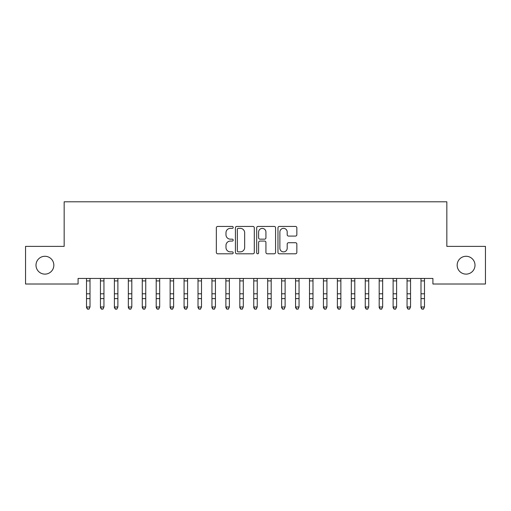<?xml version="1.0" encoding="UTF-8"?>
<svg xmlns="http://www.w3.org/2000/svg" width="511" height="511" viewBox="0 0 511 511"><rect width="100%" height="100%" fill="white"/><g stroke="black" fill="none" stroke-linecap="round" stroke-linejoin="round"><path stroke-width="0.77" d="M233.201 227.395A0.958 0.958 0 0 0 232.243 226.437L217.712 226.437A1.367 1.367 0 0 0 216.345 227.804L216.345 252.428A1.367 1.367 0 0 0 217.712 253.795L232.243 253.795A0.958 0.958 0 0 0 233.201 252.836A0.958 0.958 0 0 0 232.243 251.878L230.365 251.878A4.375 4.375 0 0 1 225.983 247.503L225.983 245.452A4.375 4.375 0 0 1 230.365 241.071L232.243 241.071A0.958 0.958 0 0 0 233.201 240.119A0.958 0.958 0 0 0 232.243 239.161L230.365 239.161A4.375 4.375 0 0 1 225.983 234.779L225.983 232.729A4.375 4.375 0 0 1 230.365 228.353L232.243 228.353A0.958 0.958 0 0 0 233.201 227.395M457.16 265.203A8.917 8.917 0 0 0 466.077 274.12A8.917 8.917 0 0 0 475 265.203A8.917 8.917 0 0 0 466.077 256.279A8.917 8.917 0 0 0 457.16 265.203M36 265.203A8.917 8.917 0 0 0 44.923 274.12A8.917 8.917 0 0 0 53.84 265.203A8.917 8.917 0 0 0 44.923 256.279A8.917 8.917 0 0 0 36 265.203M295.479 236.082A1.367 1.367 0 0 0 296.846 234.715L296.846 227.804A1.367 1.367 0 0 0 295.479 226.437L279.338 226.437A1.367 1.367 0 0 0 277.971 227.804L277.971 252.428A1.367 1.367 0 0 0 279.338 253.795L295.479 253.795A1.367 1.367 0 0 0 296.846 252.428L296.846 244.086A1.367 1.367 0 0 0 295.479 242.712L288.568 242.712A1.367 1.367 0 0 0 287.201 244.086L287.201 248.218A3.66 3.66 0 0 1 283.541 251.878A3.66 3.66 0 0 1 279.881 248.218L279.881 232.013A3.66 3.66 0 0 1 283.541 228.353A3.66 3.66 0 0 1 287.201 232.013L287.201 234.715A1.367 1.367 0 0 0 288.568 236.082L295.479 236.082M432.913 278.444L78.087 278.444L78.087 284.014L25.55 284.014L25.55 246.385L64.156 246.385L64.156 201.794L446.844 201.794L446.844 246.385L485.45 246.385L485.45 284.014L432.913 284.014L432.913 278.444M254.306 227.804A1.367 1.367 0 0 0 252.932 226.437L236.791 226.437A1.367 1.367 0 0 0 235.424 227.804L235.424 252.428A1.367 1.367 0 0 0 236.791 253.795L252.932 253.795A1.367 1.367 0 0 0 254.306 252.428L254.306 227.804M258.068 226.437L274.209 226.437A1.367 1.367 0 0 1 275.576 227.804L275.576 252.428A1.367 1.367 0 0 1 274.209 253.795L267.298 253.795A1.367 1.367 0 0 1 265.931 252.428L265.931 242.444A1.367 1.367 0 0 0 264.564 241.071L259.978 241.071A1.367 1.367 0 0 0 258.611 242.444L258.611 252.836A0.958 0.958 0 0 1 257.653 253.795A0.958 0.958 0 0 1 256.694 252.836L256.694 227.804A1.367 1.367 0 0 1 258.068 226.437M238.298 228.353A0.958 0.958 0 0 0 237.34 229.311L237.34 250.92A0.958 0.958 0 0 0 238.298 251.878L240.279 251.878A4.375 4.375 0 0 0 244.66 247.503L244.66 232.729A4.375 4.375 0 0 0 240.279 228.353L238.298 228.353M265.931 232.077A3.66 3.66 0 0 0 262.271 228.417A3.66 3.66 0 0 0 258.611 232.077L258.611 237.787A1.367 1.367 0 0 0 259.978 239.161L264.564 239.161A1.367 1.367 0 0 0 265.931 237.787L265.931 232.077M86.519 279.166L86.519 306.964L90.006 306.964L88.959 309.206L87.566 308.944L88.959 309.206M90.006 279.166L90.006 306.964L88.959 308.944M86.346 278.444L86.519 278.878M90.006 278.878L90.185 278.444M87.566 309.206L86.519 307.628L86.519 306.964L87.566 308.944M100.456 279.166L100.456 306.964L103.944 306.964L102.896 309.206L101.504 308.944L102.896 309.206M103.944 279.166L103.944 306.964L102.896 308.944M114.394 279.166L114.394 306.964L117.881 306.964L116.834 309.206L115.441 308.944L116.834 309.206M117.881 279.166L117.881 306.964L116.834 308.944M100.284 278.444L100.456 278.878M103.944 278.878L104.116 278.444M101.504 309.206L100.456 307.628L100.456 306.964L101.504 308.944M114.215 278.444L114.394 278.878M117.881 278.878L118.054 278.444M115.441 309.206L114.394 307.628L114.394 306.964L115.441 308.944M128.331 279.166L128.331 306.964L131.812 306.964L130.771 309.206L129.379 308.944L130.771 309.206M131.812 279.166L131.812 306.964L130.771 308.944M142.269 279.166L142.269 306.964L145.75 306.964L144.709 309.206L143.31 308.944L144.709 309.206M145.75 279.166L145.75 306.964L144.709 308.944M128.152 278.444L128.331 278.878M131.812 278.878L131.991 278.444M129.379 309.206L128.331 307.628L128.331 306.964L129.379 308.944M142.09 278.444L142.269 278.878M145.75 278.878L145.929 278.444M143.31 309.206L142.269 307.628L142.269 306.964L143.31 308.944M156.206 279.166L156.206 306.964L159.688 306.964L158.64 309.206L157.247 308.944L158.64 309.206M159.688 279.166L159.688 306.964L158.64 308.944M156.027 278.444L156.206 278.878M159.688 278.878L159.866 278.444M157.247 309.206L156.206 307.628L156.206 306.964L157.247 308.944M170.137 279.166L170.137 306.964L173.625 306.964L172.577 309.206L171.185 308.944L172.577 309.206M173.625 279.166L173.625 306.964L172.577 308.944M169.965 278.444L170.137 278.878M173.625 278.878L173.797 278.444M171.185 309.206L170.137 307.628L170.137 306.964L171.185 308.944M184.075 279.166L184.075 306.964L187.563 306.964L186.515 309.206L185.123 308.944L186.515 309.206M187.563 279.166L187.563 306.964L186.515 308.944M198.013 279.166L198.013 306.964L201.494 306.964L200.453 309.206L199.06 308.944L200.453 309.206M201.494 279.166L201.494 306.964L200.453 308.944M211.95 279.166L211.95 306.964L215.431 306.964L214.39 309.206L212.991 308.944L214.39 309.206M215.431 279.166L215.431 306.964L214.39 308.944M225.888 279.166L225.888 306.964L229.369 306.964L228.321 309.206L226.929 308.944L228.321 309.206M229.369 279.166L229.369 306.964L228.321 308.944M239.819 279.166L239.819 306.964L243.306 306.964L242.259 309.206L240.866 308.944L242.259 309.206M243.306 279.166L243.306 306.964L242.259 308.944M253.756 279.166L253.756 306.964L257.244 306.964L256.196 309.206L254.804 308.944L256.196 309.206M257.244 279.166L257.244 306.964L256.196 308.944M267.694 279.166L267.694 306.964L271.181 306.964L270.134 309.206L268.741 308.944L270.134 309.206M271.181 279.166L271.181 306.964L270.134 308.944M281.631 279.166L281.631 306.964L285.112 306.964L284.071 309.206L282.679 308.944L284.071 309.206M285.112 279.166L285.112 306.964L284.071 308.944M295.569 279.166L295.569 306.964L299.05 306.964L298.009 309.206L296.61 308.944L298.009 309.206M299.05 279.166L299.05 306.964L298.009 308.944M183.903 278.444L184.075 278.878M187.563 278.878L187.735 278.444M185.123 309.206L184.075 307.628L184.075 306.964L185.123 308.944M197.834 278.444L198.013 278.878M201.494 278.878L201.673 278.444M199.06 309.206L198.013 307.628L198.013 306.964L199.06 308.944M211.771 278.444L211.95 278.878M215.431 278.878L215.61 278.444M212.991 309.206L211.95 307.628L211.95 306.964L212.991 308.944M225.709 278.444L225.888 278.878M229.369 278.878L229.548 278.444M226.929 309.206L225.888 307.628L225.888 306.964L226.929 308.944M239.646 278.444L239.819 278.878M243.306 278.878L243.485 278.444M240.866 309.206L239.819 307.628L239.819 306.964L240.866 308.944M253.584 278.444L253.756 278.878M257.244 278.878L257.416 278.444M254.804 309.206L253.756 307.628L253.756 306.964L254.804 308.944M267.515 278.444L267.694 278.878M271.181 278.878L271.354 278.444M268.741 309.206L267.694 307.628L267.694 306.964L268.741 308.944M281.452 278.444L281.631 278.878M285.112 278.878L285.291 278.444M282.679 309.206L281.631 307.628L281.631 306.964L282.679 308.944M295.39 278.444L295.569 278.878M299.05 278.878L299.229 278.444M296.61 309.206L295.569 307.628L295.569 306.964L296.61 308.944M309.506 279.166L309.506 306.964L312.988 306.964L311.94 309.206L310.547 308.944L311.94 309.206M312.988 279.166L312.988 306.964L311.94 308.944M309.327 278.444L309.506 278.878M312.988 278.878L313.166 278.444M310.547 309.206L309.506 307.628L309.506 306.964L310.547 308.944M323.437 279.166L323.437 306.964L326.925 306.964L325.877 309.206L324.485 308.944L325.877 309.206M326.925 279.166L326.925 306.964L325.877 308.944M323.265 278.444L323.437 278.878M326.925 278.878L327.097 278.444M324.485 309.206L323.437 307.628L323.437 306.964L324.485 308.944M337.375 279.166L337.375 306.964L340.863 306.964L339.815 309.206L338.423 308.944L339.815 309.206M340.863 279.166L340.863 306.964L339.815 308.944M337.203 278.444L337.375 278.878M340.863 278.878L341.035 278.444M338.423 309.206L337.375 307.628L337.375 306.964L338.423 308.944M351.312 279.166L351.312 306.964L354.794 306.964L353.753 309.206L352.36 308.944L353.753 309.206M354.794 279.166L354.794 306.964L353.753 308.944M351.134 278.444L351.312 278.878M354.794 278.878L354.973 278.444M352.36 309.206L351.312 307.628L351.312 306.964L352.36 308.944M365.25 279.166L365.25 306.964L368.731 306.964L367.69 309.206L366.291 308.944L367.69 309.206M368.731 279.166L368.731 306.964L367.69 308.944M365.071 278.444L365.25 278.878M368.731 278.878L368.91 278.444M366.291 309.206L365.25 307.628L365.25 306.964L366.291 308.944M379.188 279.166L379.188 306.964L382.669 306.964L381.621 309.206L380.229 308.944L381.621 309.206M382.669 279.166L382.669 306.964L381.621 308.944M379.009 278.444L379.188 278.878M382.669 278.878L382.848 278.444M380.229 309.206L379.188 307.628L379.188 306.964L380.229 308.944M393.119 279.166L393.119 306.964L396.606 306.964L395.559 309.206L394.166 308.944L395.559 309.206M396.606 279.166L396.606 306.964L395.559 308.944M392.946 278.444L393.119 278.878M396.606 278.878L396.785 278.444M394.166 309.206L393.119 307.628L393.119 306.964L394.166 308.944M407.056 279.166L407.056 306.964L410.544 306.964L409.496 309.206L408.104 308.944L409.496 309.206M410.544 279.166L410.544 306.964L409.496 308.944M406.884 278.444L407.056 278.878M410.544 278.878L410.716 278.444M408.104 309.206L407.056 307.628L407.056 306.964L408.104 308.944M420.994 279.166L420.994 306.964L424.481 306.964L423.434 309.206L422.041 308.944L423.434 309.206M424.481 279.166L424.481 306.964L423.434 308.944M420.815 278.444L420.994 278.878M424.481 278.878L424.654 278.444M422.041 309.206L420.994 307.628L420.994 306.964L422.041 308.944M90.172 278.469L86.359 278.469M90.006 293.787L86.519 293.787M90.006 298.609L86.519 298.609M90.006 280.916L86.519 280.916M104.11 278.469L100.29 278.469M103.944 293.787L100.456 293.787M103.944 298.609L100.456 298.609M103.944 280.916L100.456 280.916M118.041 278.469L114.228 278.469M117.881 293.787L114.394 293.787M117.881 298.609L114.394 298.609M117.881 280.916L114.394 280.916M131.979 278.469L128.165 278.469M131.812 293.787L128.331 293.787M131.812 298.609L128.331 298.609M131.812 280.916L128.331 280.916M145.916 278.469L142.103 278.469M145.75 293.787L142.269 293.787M145.75 298.609L142.269 298.609M145.75 280.916L142.269 280.916M159.854 278.469L156.04 278.469M159.688 293.787L156.206 293.787M159.688 298.609L156.206 298.609M159.688 280.916L156.206 280.916M173.791 278.469L169.971 278.469M173.625 293.787L170.137 293.787M173.625 298.609L170.137 298.609M173.625 280.916L170.137 280.916M187.729 278.469L183.909 278.469M187.563 293.787L184.075 293.787M187.563 298.609L184.075 298.609M187.563 280.916L184.075 280.916M201.66 278.469L197.846 278.469M201.494 293.787L198.013 293.787M201.494 298.609L198.013 298.609M201.494 280.916L198.013 280.916M215.597 278.469L211.784 278.469M215.431 293.787L211.95 293.787M215.431 298.609L211.95 298.609M215.431 280.916L211.95 280.916M229.535 278.469L225.721 278.469M229.369 293.787L225.888 293.787M229.369 298.609L225.888 298.609M229.369 280.916L225.888 280.916M243.472 278.469L239.659 278.469M243.306 293.787L239.819 293.787M243.306 298.609L239.819 298.609M243.306 280.916L239.819 280.916M257.41 278.469L253.59 278.469M257.244 293.787L253.756 293.787M257.244 298.609L253.756 298.609M257.244 280.916L253.756 280.916M271.341 278.469L267.528 278.469M271.181 293.787L267.694 293.787M271.181 298.609L267.694 298.609M271.181 280.916L267.694 280.916M285.279 278.469L281.465 278.469M285.112 293.787L281.631 293.787M285.112 298.609L281.631 298.609M285.112 280.916L281.631 280.916M299.216 278.469L295.403 278.469M299.05 293.787L295.569 293.787M299.05 298.609L295.569 298.609M299.05 280.916L295.569 280.916M313.154 278.469L309.34 278.469M312.988 293.787L309.506 293.787M312.988 298.609L309.506 298.609M312.988 280.916L309.506 280.916M327.091 278.469L323.271 278.469M326.925 293.787L323.437 293.787M326.925 298.609L323.437 298.609M326.925 280.916L323.437 280.916M341.029 278.469L337.209 278.469M340.863 293.787L337.375 293.787M340.863 298.609L337.375 298.609M340.863 280.916L337.375 280.916M354.96 278.469L351.146 278.469M354.794 293.787L351.312 293.787M354.794 298.609L351.312 298.609M354.794 280.916L351.312 280.916M368.897 278.469L365.084 278.469M368.731 293.787L365.25 293.787M368.731 298.609L365.25 298.609M368.731 280.916L365.25 280.916M382.835 278.469L379.021 278.469M382.669 293.787L379.188 293.787M382.669 298.609L379.188 298.609M382.669 280.916L379.188 280.916M396.772 278.469L392.959 278.469M396.606 293.787L393.119 293.787M396.606 298.609L393.119 298.609M396.606 280.916L393.119 280.916M410.71 278.469L406.89 278.469M410.544 293.787L407.056 293.787M410.544 298.609L407.056 298.609M410.544 280.916L407.056 280.916M424.641 278.469L420.828 278.469M424.481 293.787L420.994 293.787M424.481 298.609L420.994 298.609M424.481 280.916L420.994 280.916"/></g></svg>
